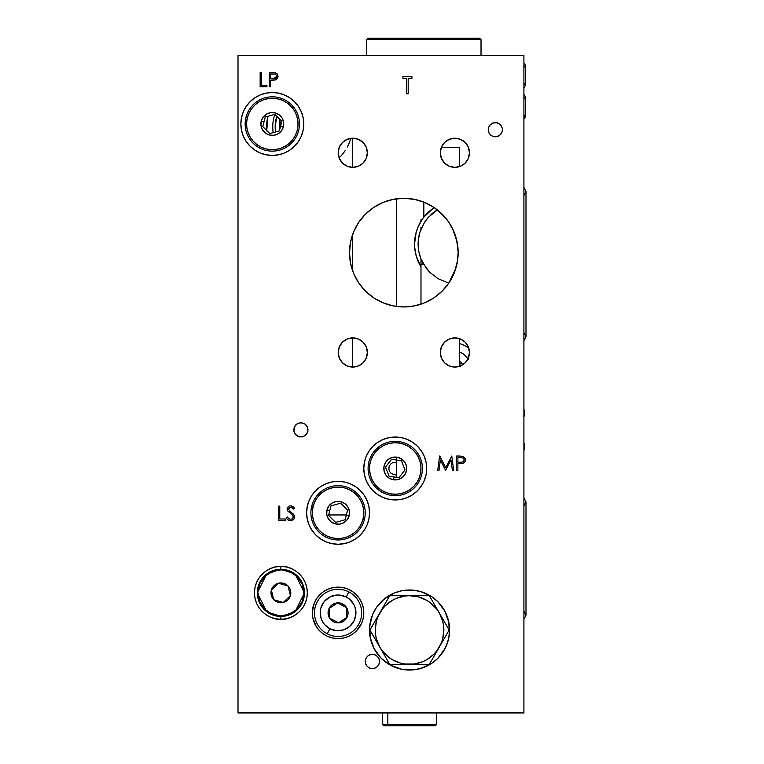 <?xml version="1.0" encoding="UTF-8"?>
<svg xmlns="http://www.w3.org/2000/svg" width="764" height="764" viewBox="0 0 764 764"><rect width="100%" height="100%" fill="white"/><g stroke="black" fill="none" stroke-linecap="round" stroke-linejoin="round"><path stroke-width="1.15" d="M448.802 637.816A40.024 40.024 0 0 0 449.576 630.023A40.024 40.024 0 0 1 409.542 670.047A40.024 40.024 0 0 1 369.518 630.023A40.024 40.024 0 0 0 370.292 637.816M381.236 601.726A40.024 40.024 0 0 0 369.518 630.023L370.292 637.835A40.024 40.024 0 0 0 401.721 669.274L390.681 665.32L381.246 658.329L374.245 648.894L370.292 637.835L369.709 626.098L372.565 614.705L376.27 607.781L384.158 599.081L394.234 593.045L401.74 590.763L413.467 590.19L421.165 591.718L431.784 596.741L437.848 601.717L444.849 611.152L448.802 622.211L449.385 633.948L447.847 641.645L444.849 648.894L437.848 658.329L431.784 663.305L421.165 668.328L413.467 669.856L401.74 669.283L409.542 670.047L417.354 669.283L424.86 667.001L431.784 663.305L437.848 658.329L442.824 652.255L446.529 645.341L448.802 637.835L449.576 630.023A40.024 40.024 0 0 0 448.802 622.23L446.529 614.705L442.824 607.781L437.848 601.717A40.024 40.024 0 0 0 431.813 596.76M401.759 669.283A40.024 40.024 0 0 0 417.335 669.283M417.373 669.274A40.024 40.024 0 0 0 448.802 637.844M320.603 538.954L326.037 541.857L331.939 543.643L338.07 544.255L344.211 543.643L350.103 541.857L355.546 538.954L360.312 535.039A31.448 31.448 0 0 0 369.518 512.797A31.448 31.448 0 0 1 338.07 544.255A31.448 31.448 0 0 1 306.622 512.797A31.448 31.448 0 0 0 311.903 530.245L315.828 535.039L320.603 538.954L315.828 535.039A31.448 31.448 0 0 1 311.941 530.302M315.857 535.058A31.448 31.448 0 0 0 331.92 543.643M331.948 543.653A31.448 31.448 0 0 0 344.192 543.653M344.22 543.643A31.448 31.448 0 0 0 360.283 535.058M352.395 634.244A25.728 25.728 0 0 0 363.798 612.871A25.728 25.728 0 0 1 338.07 638.599A25.728 25.728 0 0 1 312.342 612.871A25.728 25.728 0 0 0 312.829 617.866L316.229 626.47M312.839 617.904A25.728 25.728 0 0 0 323.745 634.244M316.678 627.168L319.877 631.064L323.774 634.263A25.728 25.728 0 0 0 352.338 634.282L355.709 631.608M395.208 437.037A31.448 31.448 0 0 0 369.098 485.952A31.448 31.448 0 0 0 426.704 468.485A31.448 31.448 0 0 1 395.255 499.933A31.448 31.448 0 0 1 363.798 468.485A31.448 31.448 0 0 1 395.255 437.037A31.448 31.448 0 0 1 426.704 468.485A31.448 31.448 0 0 0 395.294 437.037L390.939 437.333M367.36 352.481A14.583 14.583 0 0 1 352.777 367.064A14.583 14.583 0 0 1 338.204 352.481A14.583 14.583 0 0 1 352.777 337.898A14.583 14.583 0 0 1 367.36 352.481L366.252 346.904L363.091 342.167L358.364 339.006L352.777 337.898L347.2 339.006L342.473 342.167L339.312 346.904L338.204 352.481L339.312 358.058L342.473 362.795L347.2 365.956L352.777 367.064L358.364 365.956L363.091 362.795L366.252 358.058L367.36 352.481M469.459 152.781A14.583 14.583 0 0 1 454.876 167.354A14.583 14.583 0 0 1 440.293 152.781A14.583 14.583 0 0 1 454.876 138.198A14.583 14.583 0 0 1 469.459 152.781L468.351 147.194L465.19 142.467L460.453 139.306L454.876 138.198L449.299 139.306L444.562 142.467L441.411 147.194L440.293 152.781L441.411 158.358L444.562 163.085L449.299 166.246L454.876 167.354L460.453 166.246L465.19 163.085L468.351 158.358L469.459 152.781M469.459 352.481A14.583 14.583 0 0 1 454.876 367.064A14.583 14.583 0 0 1 440.293 352.481A14.583 14.583 0 0 1 454.876 337.898A14.583 14.583 0 0 1 469.459 352.481L468.351 346.904L465.19 342.167L460.453 339.006L454.876 337.898L449.299 339.006L444.562 342.167L441.411 346.904L440.293 352.481L441.411 358.058L444.562 362.795L449.299 365.956L454.876 367.064L460.453 365.956L465.19 362.795L468.351 358.058L469.459 352.481M367.36 152.781A14.583 14.583 0 0 1 352.777 167.354A14.583 14.583 0 0 1 338.204 152.781A14.583 14.583 0 0 1 352.777 138.198A14.583 14.583 0 0 1 367.36 152.781L366.252 147.194L363.091 142.467L358.364 139.306L352.777 138.198L347.2 139.306L342.473 142.467L339.312 147.194L338.204 152.781L339.312 158.358L342.473 163.085L347.2 166.246L352.777 167.354L358.364 166.246L363.091 163.085L366.252 158.358L367.36 152.781M453.701 274.161L448.879 282.986L447.761 282.709L448.879 282.986L454.017 273.416L457.111 263.227L458.152 252.626A54.32 54.32 0 0 1 403.831 306.947A54.32 54.32 0 0 1 349.511 252.626A54.32 54.32 0 0 1 403.831 198.306A54.32 54.32 0 0 1 458.152 252.626L457.56 260.619L458.152 252.626L457.111 242.035L452.632 228.77L456.366 238.807L458.066 249.58L457.063 241.796M448.955 282.871L455.812 268.393L457.56 260.619L454.456 272.328M429.225 300.653L425.214 302.563L429.225 300.653M438.154 278.726L447.761 282.709L438.125 278.707L429.855 272.366L423.485 264.067L420.983 258.91L418.834 251.547A40.024 40.024 0 0 0 420.983 258.91L426.398 268.422M420.983 229.19L420.983 227.061L421.642 227.643L420.983 229.19A40.024 40.024 0 0 0 418.29 247.737L418.319 240.106L419.761 232.724L424.392 222.544L428.547 217.11A40.024 40.024 0 0 0 424.392 222.544A40.024 40.024 0 0 1 428.547 217.11L437.676 209.661M437.333 209.871A40.024 40.024 0 0 0 430.82 214.808A40.024 40.024 0 0 1 437.333 209.871L446.061 218.466L437.333 209.871M424.278 302.955L420.983 304.167L420.983 258.91A40.024 40.024 0 0 1 418.834 251.547L418.29 247.737M414.546 244.022L416.189 232.218L418.204 226.593L422.186 219.402L420.983 219.335L422.186 219.402L422.788 218.542L420.983 221.254L420.983 219.335M420.983 266.846A43.596 43.596 0 0 1 434.219 207.607A43.596 43.596 0 0 0 420.983 266.846L416.208 255.978M423.638 217.406L422.998 218.256M423.839 217.148L423.208 217.979L423.839 217.148L423.839 202.126L423.839 217.148L433.045 208.41M416.189 255.911L414.651 247.02M432.844 208.543L431.097 209.852M459.584 166.581L459.584 147.653L441.229 147.653M429.874 272.385L438.125 278.707M426.417 268.451L429.855 272.366M420.983 264.067L423.485 264.067L420.983 264.067M436.655 295.916L434.487 297.473M433.713 297.989L433.054 298.418M448.879 282.986L443.254 289.995M352.366 367.054L352.366 337.908L352.366 367.054M352.366 270.017L352.366 235.236L352.366 270.017M352.366 167.354L352.366 138.198L352.366 167.354M446.081 218.485L448.363 221.522M449.547 223.298L449.06 222.534M304.473 592.854L295.038 611.725L280.894 616.443L280.894 619.298C288.63 620.368 306.975 612.432 307.338 592.854C306.975 573.277 288.63 565.341 280.894 566.41L280.894 569.266L295.038 573.984L304.473 592.854A23.588 23.588 0 0 1 280.894 616.443A23.588 23.588 0 0 1 257.306 592.854A23.588 23.588 0 0 1 280.894 569.266A23.588 23.588 0 0 1 304.473 592.854M294.579 146.182A31.448 31.448 0 0 0 303.766 123.969A31.448 31.448 0 0 1 272.309 155.417A31.448 31.448 0 0 1 240.861 123.969A31.448 31.448 0 0 0 246.142 141.416L250.076 146.21L254.842 150.116L260.276 153.029L266.178 154.815L272.309 155.417A31.448 31.448 0 0 0 294.522 146.239M246.18 141.474A31.448 31.448 0 0 0 250.048 146.182M250.105 146.239A31.448 31.448 0 0 0 272.299 155.417L278.449 154.815L283.75 153.268M290.874 512.071L288.4 509.301L290.482 507.267L288.391 509.072L289.04 507.735L291.342 507.401L293.271 509.101L294.436 508.213L291.218 505.844L289.298 506.026L287.694 507.229L287.102 509.13L287.57 510.82L292.249 514.888L293.338 516.941L292.45 518.718L290.53 519.358L288.658 518.603L287.398 516.98L286.185 517.706L286.939 518.899L289.145 520.599L291.313 520.761L293.901 519.148L294.618 517.152M293.089 513.847L289.556 511.116M294.541 517.734L294.302 515.519L292.431 513.246M411.939 76.677L402.924 76.677L411.939 76.677L411.939 78.434L411.939 76.677L402.924 76.677L402.924 78.434L402.924 76.677M408.196 78.434L411.939 78.434L408.196 78.434L408.196 93.829L406.658 93.829L408.196 93.829M406.658 78.434L402.924 78.434L406.658 78.434L406.658 93.829M266.932 86.8L266.932 85.339L266.932 86.8L260.152 86.8L266.932 86.8L266.932 85.339L261.431 85.339L261.431 72.513L260.152 72.513L260.152 86.8L260.152 72.513L260.152 86.8L266.932 86.8M439.606 456.012L437.724 470.309L439.606 456.012L437.724 470.309L439.013 470.309L437.724 470.309L439.013 470.309L440.379 460.004L445.565 470.309L451.008 460.023L452.374 470.309L453.663 470.309L452.374 470.309L451.008 460.023L445.565 470.309L440.379 460.004M445.698 467.749L439.797 456.012L445.698 467.749L451.772 456.012L453.663 470.309L451.772 456.012L445.698 467.749M284.351 153.029L289.785 150.116L294.551 146.21L298.466 141.445L301.169 136.47M289.785 97.821L294.551 101.736L289.785 97.821L284.351 94.917L278.449 93.122L272.309 92.52L266.178 93.122L260.276 94.917L254.842 97.821L250.076 101.736L246.161 106.502L243.716 110.875M250.057 101.755A31.448 31.448 0 0 0 240.861 123.969A31.448 31.448 0 0 1 272.309 92.52A31.448 31.448 0 0 1 303.766 123.969A31.448 31.448 0 0 0 298.476 106.521M298.447 106.473A31.448 31.448 0 0 0 294.57 101.755L298.466 106.502L301.369 111.936L303.155 117.837L303.766 123.969L303.155 130.109L301.369 136.011M294.532 101.707A31.448 31.448 0 0 0 278.459 93.132M278.43 93.122A31.448 31.448 0 0 0 266.197 93.122M266.159 93.132A31.448 31.448 0 0 0 250.095 101.707M280.894 619.298L280.894 616.443L266.741 611.725L257.306 592.854L266.741 573.984L280.894 569.266L280.894 566.41C273.159 565.341 254.804 573.277 254.441 592.854C254.804 612.432 273.159 620.368 280.894 619.298L286.051 618.792L291.008 617.283L295.582 614.848L299.593 611.553L302.878 607.552L305.323 602.977L306.832 598.011L307.338 592.854L306.832 587.697L305.323 582.731L302.878 578.157L299.593 574.156L295.582 570.861L291.008 568.426L286.051 566.917L280.894 566.41L275.728 566.917L270.771 568.426L266.197 570.861L262.186 574.156L258.901 578.157L256.456 582.731L254.956 587.697L254.441 592.854L254.956 598.011L256.456 602.977L258.901 607.552L262.186 611.553L266.197 614.848L270.771 617.283L275.728 618.792L280.894 619.298M462.516 340.056L459.584 339.226A31.448 31.448 0 0 1 462.516 340.056A31.448 31.448 0 0 0 459.584 339.226L462.516 340.056M459.584 351.927L463.156 353.799L468.475 359.128M495.32 136.832L496.715 136.699L495.32 136.832M488.311 131.083L488.311 128.295L488.311 131.083L489.371 133.662L491.347 135.629L493.926 136.699M490.268 124.637L492.579 123.09L489.371 125.716L488.311 128.295M498.052 123.09L500.372 124.637L496.715 122.679L492.579 123.09M502.33 128.295L502.33 131.083L502.33 128.295L500.372 124.637M499.293 135.629L496.715 136.699L500.372 134.741L502.33 131.083M266.751 130.529A42.889 42.889 0 0 1 267.906 116.3A42.889 42.889 0 0 0 266.751 130.529L267.906 116.3L266.798 122.632L266.798 131.036M304.473 592.816L303.824 590.964M301.723 583.075L301.369 581.146M396.669 471.694L396.669 474.759L395.169 474.921L391.216 473.499L389.65 471.646L388.876 469.344L389.067 466.708L390.442 464.206L392.782 462.545L396.669 462.21L396.669 471.694M523.913 55.352L238.005 55.352L238.005 712.936L523.913 712.936L238.005 712.936L238.005 55.352L523.913 55.352L523.913 712.936L523.913 55.352M419.025 263.293L419.694 264.602M414.957 250.019L415.444 252.846M415.444 235.264L414.957 238.082M428.136 212.421L425.978 214.627M433.016 208.429L430.562 210.281M433.761 207.302A54.32 54.32 0 0 0 373.682 207.445M373.615 207.483A54.32 54.32 0 0 0 350.561 241.997M454.017 231.836L448.993 222.448L442.241 214.216L434.009 207.464L424.612 202.441L414.422 199.347L403.831 198.306L393.231 199.347L383.041 202.441L373.653 207.464L365.421 214.216L358.66 222.448L353.646 231.836L350.552 242.035A54.32 54.32 0 0 0 349.511 252.626L350.552 263.227L353.646 273.416L358.66 282.804L365.421 291.036L373.653 297.798L383.041 302.811L393.231 305.906L403.831 306.947L414.422 305.906L424.612 302.811L434.009 297.798L442.241 291.036L448.993 282.804M433.131 206.891L433.818 207.33L433.131 206.891M448.945 222.372L446.061 218.466M456.729 240.288L454.026 231.864M399.562 437.333L395.255 437.037M363.301 607.829A25.728 25.728 0 0 0 312.342 612.871A25.728 25.728 0 0 1 338.07 587.134A25.728 25.728 0 0 1 363.798 612.871L363.769 614.266M356.263 631.064L361.506 623.491M323.774 634.263L327.336 636.25M361.84 622.717L363.311 617.885L363.798 612.871A25.728 25.728 0 0 0 363.311 607.867L361.84 603.025L359.462 598.575L356.263 594.669L352.366 591.47L347.916 589.092L343.093 587.631L338.07 587.134L333.047 587.631L328.224 589.092L323.774 591.47L319.877 594.669L316.678 598.575L314.3 603.025L312.371 611.63M314.3 603.025L314.634 602.242M328.224 589.092L329.57 588.576M360.312 535.039L364.218 530.273L366.663 525.899M360.283 490.536A31.448 31.448 0 0 0 338.089 481.349L331.939 481.96L326.037 483.746L320.603 486.649L315.828 490.564L311.922 495.33L309.21 500.305M326.037 483.746L326.639 483.507M315.809 490.593A31.448 31.448 0 0 0 306.622 512.797A31.448 31.448 0 0 1 338.07 481.349A31.448 31.448 0 0 1 369.518 512.797A31.448 31.448 0 0 0 364.237 495.359M364.199 495.301A31.448 31.448 0 0 0 360.331 490.593L355.546 486.649L350.103 483.746L344.211 481.96L338.07 481.349A31.448 31.448 0 0 0 315.857 490.536M448.802 622.202A40.024 40.024 0 0 0 437.858 601.726M431.755 596.722A40.024 40.024 0 0 0 417.383 590.773M437.848 601.717L431.784 596.741L424.86 593.045L417.354 590.763A40.024 40.024 0 0 0 401.759 590.763M417.354 590.763L409.542 589.999L401.74 590.763A40.024 40.024 0 0 0 387.338 596.722M387.281 596.76A40.024 40.024 0 0 0 381.246 601.717L376.27 607.781L372.565 614.705L370.292 622.211L369.518 630.023A40.024 40.024 0 0 1 409.542 589.999A40.024 40.024 0 0 1 449.576 630.023L448.802 622.211M458.906 463.71L462.545 463.481L464.216 462.65L465.228 461.093L465.238 458.639L462.955 456.318L456.595 456.012L456.595 470.309L457.884 470.309L457.884 463.71L460.721 463.681M460.501 457.483L463.404 458.209L464.092 459.546L463.777 461.064L461.962 462.182L457.884 462.249L457.884 457.483L460.501 457.483M457.884 462.249L457.884 457.483M461.112 457.493L461.723 457.541M463.385 461.551L462.86 461.905M461.647 462.22L461.017 462.268M456.595 456.012L459.403 456.012L456.595 456.012L456.595 470.309L457.884 470.309L457.884 463.71M275.374 72.723L269.31 72.513L269.31 86.8L270.599 86.8L270.599 80.21L275.26 79.972L278.096 76.658L277.389 74.041L274.964 72.647M272.929 72.513L269.31 72.513L272.929 72.513M277.37 78.692L275.861 79.781L277.37 78.692M275.26 79.972L276.425 79.513M270.599 73.974L275.04 74.127L276.501 75.178L276.348 77.756L273.416 78.768L270.599 78.74L270.599 73.974L273.206 73.974M276.348 77.766L276.826 76.352L273.101 78.768L275.852 78.243M273.827 73.984L274.438 74.032M274.362 78.711L273.732 78.759M278.488 520.456L285.268 520.456L278.488 520.456L285.268 520.456L285.268 518.995L279.777 518.995L279.777 506.16L278.488 506.16L278.488 520.456M285.268 518.995L279.777 518.995L279.777 506.16M269.31 72.513L269.31 86.8L270.599 86.8M277.724 74.557L277.389 74.041M274.562 72.599L273.751 72.542M463.146 463.29L463.71 463.022M460.224 456.022L459.403 456.012M365.23 661.471L365.775 664.202L367.322 666.523L369.642 668.08L372.383 668.615L375.114 668.08L377.435 666.523L378.982 664.202L379.527 661.471L378.982 658.74L377.435 656.419L375.114 654.872L372.383 654.328L369.642 654.872L367.322 656.419L365.775 658.74L365.23 661.471M370.292 637.835L372.565 645.341L376.27 652.255L381.246 658.329L387.31 663.305L394.234 667.001L401.74 669.283M401.74 590.763L394.234 593.045L387.31 596.741L381.246 601.717M309.019 500.764L307.224 506.666L306.622 512.797L307.224 518.937L309.019 524.839L311.922 530.273M367.131 524.839L368.916 518.937L369.518 512.797L368.916 506.666L367.131 500.764L364.218 495.33L360.312 490.564M312.342 612.871L312.829 617.885M328.224 636.641L333.047 638.102L338.07 638.599L343.093 638.102L347.916 636.641L352.366 634.263M363.798 612.871L363.311 607.848M389.115 437.638L383.213 439.434L377.779 442.337L373.013 446.252L369.098 451.018L366.195 456.452L364.409 462.354L363.798 468.485L364.409 474.625L366.195 480.518L369.098 485.961L373.013 490.727L377.779 494.633L383.213 497.545L389.115 499.331L395.255 499.933L401.387 499.331L407.288 497.545L412.722 494.633L417.488 490.727L421.403 485.961L424.306 480.518L426.092 474.625L426.704 468.485L426.092 462.354L424.306 456.452L421.403 451.018L417.488 446.252L412.722 442.337L407.288 439.434L401.387 437.638M350.552 242.035L349.511 252.626M243.258 111.936L241.472 117.837L240.861 123.969L241.472 130.109L243.258 136.011L246.161 141.445M293.758 429.893L294.961 433.856L298.17 436.492L302.296 436.903L305.953 434.945L307.911 431.288L307.51 427.152L304.874 423.944L300.901 422.74L296.929 423.944L294.302 427.152L293.892 431.288L295.849 434.945L299.507 436.903L303.642 436.492L306.851 433.856L308.054 429.884L307.51 427.152L305.953 424.832L303.633 423.285L300.901 422.74L298.17 423.285L295.849 424.841L294.302 427.152L293.758 429.893M292.727 508.423L293.271 509.101L294.436 508.213L294.083 507.745M293.701 507.296L292.832 506.503M287.369 507.812L287.121 508.795M290.244 513.255L292.249 514.888M292.545 515.203L293.032 515.853M287.398 516.98L286.185 517.706M287.904 519.921L288.496 520.313M294.302 515.519L293.729 514.564M288.553 508.327L289.04 507.735M291.342 507.401L292.096 507.821M275.451 131.16L275.174 126.834L276.807 116.367L275.966 119.499M350.791 138.332A42.889 42.889 0 0 1 347.295 147.051M345.156 150.632A42.889 42.889 0 0 1 339.111 157.842M273.206 132.63A36.739 36.739 0 0 1 274.878 114.485M279.462 118.964L279.462 130.625L279.462 118.964M275.441 131.15L275.699 120.865M280.464 126.834L281.018 121.17L280.464 126.834M280.464 126.728A29.022 29.022 0 0 1 281.133 120.607L281.018 121.17M275.556 131.971A34.313 34.313 0 0 1 276.807 116.367M348.871 591.899L346.254 596.98A17.868 17.868 0 0 1 353.961 621.046A17.868 17.868 0 0 1 329.886 628.753L327.269 633.834A23.588 23.588 0 0 0 359.042 623.663A23.588 23.588 0 0 0 348.871 591.899A23.588 23.588 0 0 1 359.042 623.663A23.588 23.588 0 0 1 327.269 633.834A23.588 23.588 0 0 1 317.098 602.07A23.588 23.588 0 0 1 348.871 591.899A23.588 23.588 0 0 0 317.098 602.07A23.588 23.588 0 0 0 327.269 633.834L329.886 628.753L324.433 624.417L322.446 621.533L321.052 618.315L320.259 611.391L320.89 607.943L324.089 601.745L329.408 597.238L336.045 595.118L339.55 595.061L346.254 596.98L349.196 598.88L353.703 604.2L355.088 607.418L355.881 614.351L353.961 621.046L349.616 626.509L343.523 629.889L336.59 630.672L329.886 628.753A17.868 17.868 0 0 1 322.188 604.687A17.868 17.868 0 0 1 346.254 596.98L348.871 591.899M339.732 604.076L337.592 602.977L329.265 608.335L329.742 618.229L334.145 620.492L333.486 621.762A10.008 10.008 0 0 1 329.179 608.287A10.008 10.008 0 0 1 342.654 603.971L341.995 605.241L339.732 604.076L346.398 607.514L346.875 617.398L338.548 622.765L329.742 618.229L329.265 608.335L337.592 602.977L339.732 604.076M341.995 605.241L342.654 603.971A10.008 10.008 0 0 1 346.971 617.446A10.008 10.008 0 0 1 333.486 621.762L334.145 620.492L338.548 622.765L346.875 617.398L346.398 607.514L341.995 605.241M342.654 603.971L338.901 602.891L335.024 603.34L331.605 605.231L329.179 608.287L328.1 612.04L328.539 615.918L330.43 619.337L333.486 621.762L337.239 622.841L341.126 622.402L344.535 620.502L346.971 617.446L348.04 613.693L347.601 609.815L345.71 606.406L342.654 603.971M366.663 39.633L368.095 38.2L366.663 39.633L366.663 55.352L366.663 39.633L481.024 39.633L481.024 55.352L481.024 39.633L366.663 39.633M479.591 38.2L481.024 39.633L479.591 38.2L368.095 38.2L479.591 38.2M263.389 124.255L262.778 126.633L269.854 133.566L279.385 130.902L280.617 126.108L283.387 126.814A11.441 11.441 0 0 1 269.472 135.047A11.441 11.441 0 0 1 261.24 121.132L264 121.839L263.389 124.255L264 121.839L261.24 121.132L260.992 125.582L262.472 129.794L265.452 133.117L269.472 135.047L273.923 135.295L278.134 133.815L281.458 130.835L283.387 126.814L283.635 122.355L282.155 118.153L279.175 114.829L275.155 112.891L270.704 112.652L266.493 114.132L263.169 117.102L261.24 121.132A11.441 11.441 0 0 1 275.155 112.891A11.441 11.441 0 0 1 283.387 126.814L280.617 126.108L281.849 121.304L274.773 114.38L265.232 117.045L264 121.839L265.232 117.045L274.773 114.38L281.849 121.304L279.385 130.902L269.854 133.566L262.778 126.633L263.389 124.255M246.008 117.217L247.393 117.57A25.728 25.728 0 0 1 278.707 99.043A25.728 25.728 0 0 1 297.234 130.367L298.619 130.72A27.16 27.16 0 0 0 279.061 97.658A27.16 27.16 0 0 0 246.008 117.217A27.16 27.16 0 0 1 279.061 97.658A27.16 27.16 0 0 1 298.619 130.72A27.16 27.16 0 0 1 265.557 150.279A27.16 27.16 0 0 1 246.008 117.217A27.16 27.16 0 0 0 265.557 150.279A27.16 27.16 0 0 0 298.619 130.72L297.234 130.367A25.728 25.728 0 0 1 265.92 148.894A25.728 25.728 0 0 1 247.393 117.57L246.008 117.217M297.234 130.367L295.506 135.104L292.889 139.42L289.48 143.135L285.411 146.115L280.837 148.245L275.938 149.448L270.905 149.668L265.92 148.894L261.173 147.165L256.866 144.549L253.151 141.139L250.162 137.071L248.033 132.497L246.839 127.598L246.619 122.565L247.393 117.57L249.112 112.833L251.738 108.526L255.147 104.802L259.216 101.822L263.781 99.692L268.689 98.499L273.722 98.279L278.707 99.043L283.454 100.772L287.761 103.388L291.476 106.798L294.455 110.875L296.594 115.44L297.788 120.34L298.008 125.382L297.234 130.367M280.942 601.793L283.263 602.471L290.406 595.605L288.028 585.988A9.903 9.903 0 0 1 287.761 599.998A9.903 9.903 0 0 1 273.751 599.721L280.942 601.793L273.751 599.721L271.373 590.104L278.516 583.238L288.028 585.988L290.406 595.605L283.263 602.471L280.942 601.793M297.483 576.906L290.11 571.768L281.343 569.839L272.5 571.424L264.936 576.266L259.808 583.629L257.879 592.406L259.454 601.239L264.296 608.803L271.669 613.941L280.436 615.87L289.279 614.285L296.843 609.443L301.981 602.08L303.9 593.303L302.324 584.47L297.483 576.906M273.751 599.721L271.669 596.464L270.981 592.663L271.812 588.882L274.028 585.711L277.275 583.629L281.085 582.951L284.857 583.782L288.028 585.988L290.119 589.245L290.798 593.045L289.967 596.827L287.761 599.998L284.504 602.08L280.694 602.758L276.921 601.927L273.751 599.721A9.903 9.903 0 0 1 274.028 585.711A9.903 9.903 0 0 1 288.028 585.988L278.516 583.238L271.373 590.104L273.751 599.721M396.478 477.338L398.903 477.691L405.054 469.927L401.396 460.721L396.497 459.995L396.908 457.168A11.441 11.441 0 0 1 406.563 470.147A11.441 11.441 0 0 1 393.594 479.802L394.004 476.975L396.478 477.338L394.004 476.975L393.594 479.802L398.054 479.572L402.084 477.662L405.073 474.348L406.563 470.147L406.343 465.687L404.423 461.657L401.11 458.667L396.908 457.168L392.457 457.397L388.427 459.317L385.428 462.621L383.939 466.823L384.158 471.283L386.078 475.313L389.392 478.302L393.594 479.802A11.441 11.441 0 0 1 383.939 466.823A11.441 11.441 0 0 1 396.908 457.168L396.497 459.995L391.598 459.279L385.457 467.052L389.105 476.258L394.004 476.975L389.105 476.258L385.457 467.052L391.598 459.279L401.396 460.721L405.054 469.927L398.903 477.691L396.478 477.338M391.311 495.359L391.521 493.945A25.728 25.728 0 0 1 369.795 464.751A25.728 25.728 0 0 1 398.98 443.024L399.19 441.611A27.16 27.16 0 0 0 368.382 464.55A27.16 27.16 0 0 0 391.311 495.359A27.16 27.16 0 0 1 368.382 464.55A27.16 27.16 0 0 1 399.19 441.611A27.16 27.16 0 0 1 422.129 472.429A27.16 27.16 0 0 1 391.311 495.359A27.16 27.16 0 0 0 422.129 472.429A27.16 27.16 0 0 0 399.19 441.611L398.98 443.024A25.728 25.728 0 0 1 420.716 472.219A25.728 25.728 0 0 1 391.521 493.945L391.311 495.359M398.98 443.024L403.879 444.247L408.444 446.396L412.503 449.394L415.893 453.119L418.491 457.445L420.2 462.191L420.954 467.176L420.716 472.219L419.493 477.108L417.345 481.673L414.346 485.732L410.612 489.122L406.295 491.729L401.549 493.439L396.554 494.184L391.521 493.945L386.622 492.732L382.057 490.584L378.008 487.585L374.608 483.851L372.011 479.525L370.301 474.778L369.556 469.793L369.795 464.751L371.008 459.861L373.157 455.296L376.155 451.237L379.889 447.847L384.206 445.24L388.952 443.54L393.947 442.786L398.98 443.024M459.288 364.695L460.787 366.691M462.688 364.791A11.441 11.441 0 0 0 461.58 362.976L459.584 364.476L461.58 362.976L462.736 364.896M459.584 343.647A27.16 27.16 0 0 1 468.809 348.183M459.584 360.923L461.58 362.976A11.441 11.441 0 0 0 459.584 360.923M499.895 124.198L497.45 122.87L494.671 122.574L491.997 123.357L489.829 125.115L488.492 127.559L488.196 130.338L488.989 133.012L490.746 135.18L493.191 136.517L495.96 136.804L498.644 136.021L500.812 134.263L502.139 131.819L502.435 129.04L501.652 126.366L499.895 124.198M524.19 449.299L524.19 443.664L524.19 449.299M523.913 442.748L524.19 443.664L523.913 442.748M524.19 416.113L524.19 410.478M523.913 94.402L525.422 96.722L523.913 94.402M523.913 99.053L525.422 96.722L525.422 116.911L523.913 119.241L525.422 116.911L523.913 119.241L525.422 116.911L523.913 114.581M523.913 67.604L525.422 65.274L523.913 62.944L525.422 65.274L525.422 85.463L523.913 87.784L525.422 85.463L523.913 83.133M523.913 62.944L525.422 65.274L523.913 62.944M525.995 336.609L523.913 340.696L525.995 336.609L523.913 332.521L525.995 336.609L525.995 191.516L523.913 195.603L525.995 191.516L525.995 336.609M523.913 187.428L525.995 191.516L523.913 187.428M525.995 191.516L525.995 193.282L525.995 191.516M525.995 615.182L523.913 619.27L525.995 615.182L523.913 611.095L525.995 615.182L525.995 501.91L523.913 505.997L525.995 501.91L525.995 615.182M523.913 497.822L525.995 501.91L523.913 497.822M378.027 657.088L375.917 655.264L373.271 654.376L370.492 654.576L368 655.827L366.166 657.928L365.287 660.583L365.488 663.362L366.73 665.855L368.84 667.679L371.485 668.567L374.264 668.366L376.767 667.115L378.591 665.014L379.469 662.369L379.269 659.58L378.027 657.088M329.141 513.083L328.53 515.461L335.606 522.395L345.147 519.73L346.378 514.936L349.148 515.643A11.441 11.441 0 0 1 335.224 523.875A11.441 11.441 0 0 1 326.992 509.96L329.762 510.667L329.141 513.083L329.762 510.667L326.992 509.96L326.753 514.411L328.224 518.622L331.204 521.946L335.224 523.875L339.684 524.123L343.896 522.643L347.219 519.663L349.148 515.643L349.396 511.192L347.916 506.981L344.936 503.657L340.916 501.728L336.456 501.48L332.244 502.96L328.921 505.94L326.992 509.96A11.441 11.441 0 0 1 340.916 501.728A11.441 11.441 0 0 1 349.148 515.643L346.378 514.936L347.61 510.132L340.534 503.209L330.993 505.873L329.762 510.667L330.993 505.873L340.534 503.209L347.61 510.132L345.147 519.73L335.606 522.395L328.53 515.461L329.141 513.083M311.76 506.045L313.144 506.408A25.728 25.728 0 0 1 344.468 487.881A25.728 25.728 0 0 1 362.995 519.195L364.38 519.549A27.16 27.16 0 0 0 344.822 486.496A27.16 27.16 0 0 0 311.76 506.045A27.16 27.16 0 0 1 344.822 486.496A27.16 27.16 0 0 1 364.38 519.549A27.16 27.16 0 0 1 331.318 539.107A27.16 27.16 0 0 1 311.76 506.045A27.16 27.16 0 0 0 331.318 539.107A27.16 27.16 0 0 0 364.38 519.549L362.995 519.195A25.728 25.728 0 0 1 331.671 537.722A25.728 25.728 0 0 1 313.144 506.408L311.76 506.045M362.995 519.195L361.267 523.942L358.65 528.249L355.241 531.964L351.173 534.943L346.598 537.082L341.699 538.276L336.657 538.496L331.671 537.722L326.935 535.994L322.628 533.377L318.903 529.968L315.924 525.899L313.794 521.325L312.6 516.426L312.38 511.393L313.144 506.408L314.873 501.661L317.49 497.354L320.899 493.639L324.967 490.65L329.542 488.521L334.441 487.327L339.483 487.107L344.468 487.881L349.205 489.6L353.522 492.226L357.237 495.635L360.216 499.704L362.346 504.269L363.549 509.177L363.759 514.21L362.995 519.195M392.782 664.327L429.358 664.327L439.262 647.175A34.313 34.313 0 0 1 409.542 664.327L429.358 664.327L431.794 660.115L449.165 630.023L439.262 612.871A34.313 34.313 0 0 1 439.262 647.175L449.165 630.023L429.358 595.71L409.542 595.71A34.313 34.313 0 0 1 439.262 612.871L429.358 595.71L389.736 595.71L379.832 612.871A34.313 34.313 0 0 1 409.542 595.71L389.736 595.71L371.447 627.387M430.877 661.7L429.358 664.327L426.312 664.327M447.647 627.387L449.165 630.023L447.647 632.659M426.312 595.71L429.358 595.71L430.877 598.346M388.217 598.346L389.736 595.71L392.782 595.71M371.447 632.659L388.217 661.7M404.538 664.327L409.542 664.327A34.313 34.313 0 0 1 379.832 647.175L389.736 664.327L404.538 664.327M379.832 647.175L382.325 650.909L388.666 657.241L392.39 659.733L400.67 663.162L405.073 664.04L414.021 664.04L422.673 661.719L426.704 659.733L433.809 654.28L436.769 650.909L441.248 643.154L442.69 638.905L443.855 630.023L443.559 625.544L442.69 621.142L439.262 612.871L436.769 609.137L430.428 602.806L426.704 600.313L418.424 596.885L409.542 595.71L405.073 596.006L396.421 598.327L392.39 600.313L385.285 605.766L382.325 609.137L377.846 616.892L376.404 621.142L375.239 630.023L375.535 634.502L376.404 638.905L379.832 647.175A34.313 34.313 0 0 1 379.832 612.871L369.929 630.023L379.832 647.175A34.313 34.313 0 0 0 400.68 663.162M418.414 596.875A34.313 34.313 0 0 1 442.69 621.161M418.414 663.162A34.313 34.313 0 0 0 442.69 638.885M387.835 724.367L382.382 724.367L387.835 724.367L387.835 712.936L387.835 724.367L436.712 724.367L387.835 724.367L388.971 725.8L387.835 724.367M382.382 712.936L382.382 724.367L383.814 725.8L435.279 725.8L436.712 724.367L436.712 712.936M383.853 725.8L435.241 725.8M459.584 366.281L459.584 338.681M396.678 477.366L396.678 473.231M396.678 198.774L396.678 306.479M396.678 460.023L396.678 463.748M328.663 514.946L346.378 514.946M523.913 450.779L524.19 449.471M524.19 410.306L523.913 408.998"/></g></svg>
